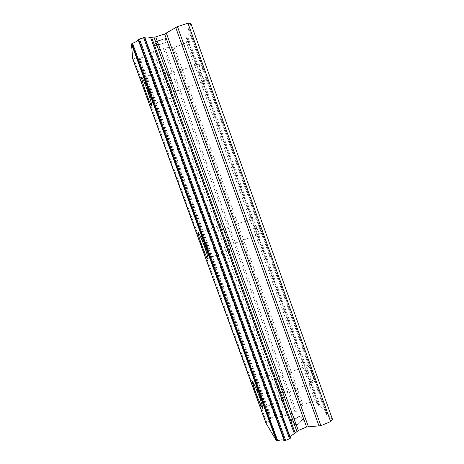<?xml version="1.0" encoding="UTF-8"?>
<svg xmlns="http://www.w3.org/2000/svg" width="464" height="464" viewBox="0 0 464 464"><rect width="100%" height="100%" fill="white"/><g stroke="black" fill="none" stroke-linecap="round" stroke-linejoin="round"><path stroke-width="0.35" stroke-dasharray="2.32 1.74" d="M201.753 74.623C203.911 80.289 205.262 82.354 205.801 80.835C205.888 78.677 205.088 75.151 203.406 70.25C201.219 64.542 199.874 62.466 199.352 64.026C199.276 66.236 200.083 69.768 201.753 74.623M169.557 85.446C171.709 91.153 172.898 93.293 173.118 91.866C172.939 89.784 171.987 86.287 170.253 81.362C168.072 75.609 166.883 73.463 166.686 74.924C166.878 77.065 167.835 80.574 169.557 85.446M141.636 77.076C142.291 77.343 143.944 81.043 146.595 88.177C149.362 95.88 151.02 101.291 151.577 104.423L151.519 105.264M255.902 225.62C258.483 232.244 260.153 234.888 260.913 233.56C261.006 232.064 260.403 229.454 259.109 225.736C256.493 219.043 254.817 216.392 254.092 217.773C254.005 219.304 254.608 221.92 255.902 225.62M224.611 237.226C227.174 243.907 228.653 246.651 229.054 245.444C228.961 244.012 228.247 241.425 226.913 237.69C224.321 230.939 222.836 228.195 222.465 229.454L224.611 237.226M198.192 232.551C199.108 233.148 201.185 237.771 204.433 246.419C206.538 252.254 207.768 256.25 208.127 258.407L208.063 259.15M308.218 371.496C310.352 377.597 314.116 383.972 314.267 381.657C314.348 380.625 313.879 378.676 312.869 375.805C310.665 369.535 306.93 363.306 306.814 365.626C306.739 366.676 307.203 368.631 308.218 371.496M277.791 383.832C279.978 389.957 283.359 396.534 283.226 394.33L281.596 388.53C279.34 382.232 275.987 375.799 276.155 378.015L277.791 383.832M252.48 381.75C252.88 381.095 257.114 390.508 260.205 399.034L262.943 408.552M276.776 382.574C280.152 392.028 285.424 402.329 285.227 398.895C285.14 397.375 284.299 394.371 282.692 389.882C279.16 380.01 273.957 370.063 274.224 373.52C274.317 375.086 275.169 378.102 276.776 382.574M257.41 390.421C260.838 399.898 265.733 410.402 265.234 407.079L262.467 398.118C258.883 388.217 254.075 378.061 254.626 381.42L257.41 390.421M223.996 237.104C227.157 245.926 231.072 253.269 230.904 249.887C230.759 247.66 229.651 243.641 227.58 237.823C224.303 228.677 220.446 221.63 220.655 224.999C220.823 227.302 221.937 231.333 223.996 237.104M204.079 244.487C207.286 253.338 210.888 260.832 210.418 257.549C210.082 255.386 208.858 251.389 206.758 245.555C203.435 236.385 199.903 229.175 200.407 232.458C200.767 234.697 201.991 238.705 204.079 244.487M169.372 86.542C172.712 95.393 174.557 98.722 174.905 96.524C174.638 93.305 173.153 87.864 170.45 80.185C167.052 71.212 165.201 67.872 164.9 70.163C165.201 73.515 166.692 78.973 169.372 86.542M148.88 93.432C152.221 102.329 153.897 105.728 153.92 103.629C153.393 100.491 151.751 95.074 148.996 87.377C145.603 78.358 143.915 74.948 143.939 77.14C144.507 80.417 146.154 85.846 148.88 93.432M291.166 420.059L295.232 418.354L291.16 420.042L292.488 421.863L291.804 422.147L292.494 421.88L291.16 420.042M295.237 418.371L295.98 419.352L295.232 418.354M295.98 419.352L296.658 419.067L295.974 419.334M296.658 419.067L295.916 418.087L296.653 419.05M295.916 418.087L299.976 416.405L295.91 418.07M299.976 416.405L301.385 418.192L299.97 416.388M301.385 418.192L302.07 417.913L301.38 418.174M291.81 422.165L290.313 420.088L291.81 422.165M290.319 420.106L300.463 415.883L290.319 420.106M302.07 417.913L300.463 415.883L302.064 417.896M295.481 422.524L294.86 422.779L295.661 422.75L295.475 422.507M294.86 422.779L293.979 423.371L294.855 422.762M293.979 423.371L293.608 423.76L293.973 423.354M293.608 423.76L293.376 424.322L293.602 423.742M293.886 425.03L294.652 425.181L293.88 425.012M294.652 425.181L295.295 425.152L294.646 425.163M295.295 425.152L296.438 424.885L295.29 425.134M296.444 424.902L297.476 424.473L296.438 424.885M297.476 424.473L298.346 423.881L297.47 424.456M298.346 423.881L299.906 422.536L298.335 423.864M299.912 422.553L302.731 419.897L299.906 422.536M302.731 419.897L304.28 421.869L302.725 419.879M304.28 421.869L304.976 421.579L304.274 421.851M304.976 421.579L303.021 419.108L297.215 424.253L295.266 424.856L294.083 424.055L295.661 422.75L294.298 423.522L294.077 424.038L294.559 424.699L297.209 424.235L303.015 419.091L304.97 421.561M332.531 419.433L328.483 415.129L327.271 415.199L326.169 414.021L326.795 413.331L320.293 406.423L319.145 406.499L318.142 405.426L318.756 404.788L315.276 401.087L311.965 401.337L303.183 404.956L301.89 405.751L296.316 411.359L164.819 47.821L174.174 47.229L183.576 44.144L186.499 42.41L187.357 38.558L186.487 38.57L186.731 37.456L187.74 36.853L189.358 29.632L188.448 29.632L188.715 28.403L189.776 27.753L190.785 23.241M296.316 411.359L287.309 415.35L282.095 416.121C279.299 417.032 277.321 417.148 276.167 416.481L271.423 418.047L270.547 418.806C270.558 419.937 269.288 421.155 266.748 422.455L265.976 423.116M155.834 41.737L160.318 40.275L155.84 41.754L155.747 43.494L155.005 43.738L155.104 41.772L154.999 43.715L155.742 43.471L155.84 41.754M160.318 40.275L160.242 41.232L160.324 40.293M160.242 41.232L160.985 40.989L160.248 41.25M160.985 40.989L161.072 40.049L160.991 41.006M161.06 40.032L165.538 38.57L161.072 40.049M165.538 38.57L165.352 40.333L165.544 38.587M165.352 40.333L166.089 40.095L165.358 40.351M166.089 40.095L166.309 38.094L155.092 41.754L166.315 38.112L166.095 40.113M157.812 44.295L156.339 45.397L157.818 44.312M157.041 44.544L156.478 45.043L157.047 44.561M156.478 45.043L154.901 46.017L156.484 45.06M154.901 46.058L165.845 42.479L154.906 46.081M165.845 42.479L156.333 45.379L165.851 42.497M132.727 58.887L133.748 58.789C136.619 58.023 138.365 57.93 139.003 58.51L145.029 56.538C145.615 55.552 147.343 54.497 150.203 53.389L155.011 50.854L164.819 47.821M326.169 414.021L188.448 29.632M326.795 413.331L189.358 29.632M327.271 415.199L188.715 28.403M328.483 415.129L189.776 27.753M266.255 422.849L133.11 58.864M266.748 422.455L133.748 58.789M282.095 416.121L150.203 53.389M283.081 415.912L151.142 52.948M311.965 401.337L183.576 44.144M315.276 401.087L186.499 42.41M318.756 404.788L187.357 38.558M318.142 405.426L186.487 38.57M319.145 406.499L186.731 37.456M320.293 406.423L187.74 36.853M270.547 418.806L139.003 58.51M270.715 418.487L139.322 58.58M270.75 418.453L139.374 58.58M271.423 418.047L140.163 58.406M274.914 416.608L143.904 57.176M275.715 416.405L144.693 56.828M275.744 416.405L144.716 56.817M276.167 416.481L145.029 56.538M285.673 415.75L153.41 51.568M287.309 415.35L155.011 50.854M295 412.171L163.253 48.152M301.89 405.751L172.649 47.554M303.183 404.956L174.174 47.229M205.801 80.835L173.118 91.866M260.913 233.56L229.054 245.444M314.267 381.657L283.226 394.33M285.227 398.895L265.234 407.079M230.904 249.887L210.418 257.549M174.905 96.524L153.92 103.629M164.9 70.163L143.939 77.14M220.655 224.999L200.407 232.458M274.224 373.52L254.626 381.42M306.814 365.626L276.155 378.015M254.092 217.773L222.465 229.454M199.352 64.026L166.686 74.924"/><path stroke-width="0.7" d="M151.519 105.264C150.806 104.823 149.164 101.135 146.589 94.198C143.857 86.617 142.193 81.188 141.595 77.917L141.636 77.076M146.578 88.183C149.338 95.886 150.997 101.297 151.56 104.429C151.571 106.517 149.913 103.107 146.572 94.209C143.84 86.623 142.175 81.194 141.572 77.923C141.514 75.742 143.185 79.164 146.578 88.183M208.063 259.15C207.066 258.315 204.995 253.704 201.857 245.317C199.764 239.528 198.522 235.521 198.145 233.288L198.192 232.551M204.409 246.425C206.521 252.259 207.75 256.256 208.11 258.413C208.614 261.684 205.047 254.173 201.84 245.323C199.746 239.534 198.505 235.526 198.128 233.299C197.589 230.028 201.08 237.249 204.409 246.425M262.943 408.552C262.409 408.923 258.204 399.446 255.246 391.297L252.48 381.75M260.188 399.046L262.984 408.001C263.511 411.313 258.663 400.786 255.229 391.303L252.416 382.313C251.836 378.96 256.598 389.139 260.188 399.046M277.675 440.701C280.708 439.727 282.883 439.663 284.2 440.504L285.644 440.4L289.519 438.782L290.429 437.912C290.319 436.56 291.636 435.162 294.379 433.736L298.306 430.476L306.576 427.025L320.885 425.674L330.623 421.602L332.531 419.433L190.785 23.241L187.961 23.2L177.457 26.61L164.627 34.005L155.713 36.905L150.562 37.451C147.442 38.268 145.539 38.292 144.867 37.532L139.42 38.959L138.144 39.718C137.518 40.902 135.65 42.096 132.542 43.309L131.469 43.947L132.727 58.887L265.976 423.116L276.463 440.8L277.675 440.701L132.542 43.309M330.623 421.602L187.961 23.2M295.208 433.156L151.583 37.277M294.379 433.736L150.562 37.451M276.927 440.788L131.869 43.686M276.463 440.8L131.469 43.947M320.885 425.674L177.457 26.61M319.075 426.103L175.682 27.411M308.351 426.596L166.367 33.222M306.576 427.025L164.627 34.005M298.306 430.476L155.713 36.905M296.879 431.381L153.996 37.248M290.429 437.912L144.867 37.532M144.484 37.427L290.249 438.312L144.513 37.427M289.519 438.782L143.602 37.601M285.644 440.4L139.42 38.959M284.745 440.614L138.539 39.359M284.681 440.614L138.487 39.394M284.2 440.504L138.144 39.718"/></g></svg>
